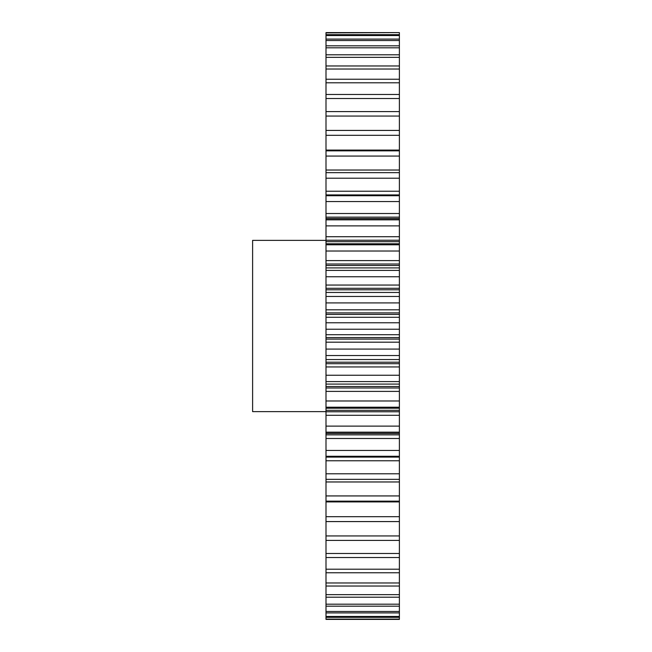 <?xml version="1.0" encoding="UTF-8"?>
<svg xmlns="http://www.w3.org/2000/svg" width="652" height="652" viewBox="0 0 652 652"><rect width="100%" height="100%" fill="white"/><g stroke="black" fill="none" stroke-linecap="round" stroke-linejoin="round"><path stroke-width="0.98" d="M326 240.376L252.609 240.376L252.609 411.624L326 411.624M399.391 473.784L326 473.784L326 457.085L399.391 457.085L399.391 619.107L326 619.107L399.391 619.4L326 619.4M326 619.107L326 473.784M326 457.085L326 32.6L399.391 32.6L326 32.893M326 150.09L399.391 150.09L399.391 32.893M399.391 150.09L399.391 156.072L326 156.072M326 170.033L399.391 170.033L399.391 156.072M399.391 170.033L399.391 178.216L326 178.216M326 191.232L399.391 191.232L399.391 178.216M399.391 191.232L399.391 194.915L326 194.915M326 213.514L399.391 213.514L399.391 194.915M399.391 213.514L399.391 217.14L326 217.14M326 218.526L399.391 218.526L399.391 217.14M399.391 218.526L399.391 219.683L326 219.683M326 236.709L399.391 236.709L399.391 219.683M399.391 236.709L399.391 240.238L326 240.238M326 241.672L399.391 241.672L399.391 240.238M399.391 241.672L399.391 243.775L326 243.775M326 260.613L399.391 260.613L399.391 243.775M399.391 260.613L399.391 264.019L326 264.019M326 265.494L399.391 265.494L399.391 264.019M399.391 265.494L399.391 267.907L326 267.907M326 285.054L399.391 285.054L399.391 267.907M399.391 285.054L399.391 288.306L326 288.306M326 289.806L399.391 289.806L399.391 288.306M399.391 289.806L399.391 292.463L326 292.463M326 309.814L399.391 309.814L399.391 292.463M399.391 309.814L399.391 312.895L326 312.895M326 314.411L399.391 314.411L399.391 312.895M399.391 314.411L399.391 317.288L326 317.288M326 334.712L399.391 334.712L399.391 317.288M399.391 334.712L399.391 337.589L326 337.589M326 339.105L399.391 339.105L399.391 337.589M399.391 339.105L399.391 342.186L326 342.186M326 359.537L399.391 359.537L399.391 342.186M399.391 359.537L399.391 362.194L326 362.194M326 363.694L399.391 363.694L399.391 362.194M399.391 363.694L399.391 366.946L326 366.946M326 384.093L399.391 384.093L399.391 366.946M399.391 384.093L399.391 386.506L326 386.506M326 387.981L399.391 387.981L399.391 386.506M399.391 387.981L399.391 391.387L326 391.387M326 411.762L399.391 411.762L399.391 391.387M399.391 411.762L399.391 415.291L326 415.291M326 434.86L399.391 434.86L399.391 415.291M399.391 434.86L399.391 438.486L326 438.486M399.391 457.085L399.391 438.486M399.391 34.67L326 34.67M399.391 35.542L326 35.542M399.391 39.087L326 39.087M399.391 40.53L326 40.53M399.391 45.819L326 45.819M399.391 47.816L326 47.816M399.391 54.801L326 54.801M399.391 57.343L326 57.343M399.391 65.966L326 65.966M399.391 69.031L326 69.031M399.391 79.226L326 79.226M399.391 82.796L326 82.796M399.391 94.475L326 94.475M399.391 98.509L326 98.509M399.391 111.59L326 111.59M399.391 116.056L326 116.056M399.391 130.424L326 130.424M399.391 135.298L326 135.298M399.391 150.84L326 150.84M399.391 172.666L326 172.666M399.391 195.722L326 195.722M399.391 201.549L326 201.549M399.391 219.83L326 219.83M399.391 225.885L326 225.885M399.391 244.785L326 244.785M399.391 251.02L326 251.02M399.391 270.401L326 270.401M399.391 276.766L326 276.766M399.391 296.464L326 296.464M399.391 302.911L326 302.911M399.391 322.764L326 322.764M399.391 329.236L326 329.236M399.391 349.089L326 349.089M399.391 355.536L326 355.536M399.391 375.234L326 375.234M399.391 381.599L326 381.599M399.391 400.98L326 400.98M399.391 407.215L326 407.215M399.391 426.115L326 426.115M399.391 432.17L326 432.17M399.391 450.451L326 450.451M399.391 456.278L326 456.278M399.391 479.334L326 479.334M399.391 495.927L326 495.927M399.391 501.16L326 501.16M399.391 516.702L326 516.702M399.391 521.576L326 521.576M399.391 535.944L326 535.944M399.391 540.41L326 540.41M399.391 553.491L326 553.491M399.391 557.525L326 557.525M399.391 569.204L326 569.204M399.391 572.774L326 572.774M399.391 582.969L326 582.969M399.391 586.034L326 586.034M399.391 594.657L326 594.657M399.391 597.199L326 597.199M399.391 604.184L326 604.184M399.391 606.181L326 606.181M399.391 611.47L326 611.47M399.391 612.913L326 612.913M399.391 616.458L326 616.458M399.391 617.33L326 617.33M399.391 501.91L326 501.91M399.391 481.967L326 481.967M399.391 460.768L326 460.768M399.391 433.474L326 433.474M399.391 410.328L326 410.328M399.391 432.317L326 432.317M399.391 408.225L326 408.225"/></g></svg>
